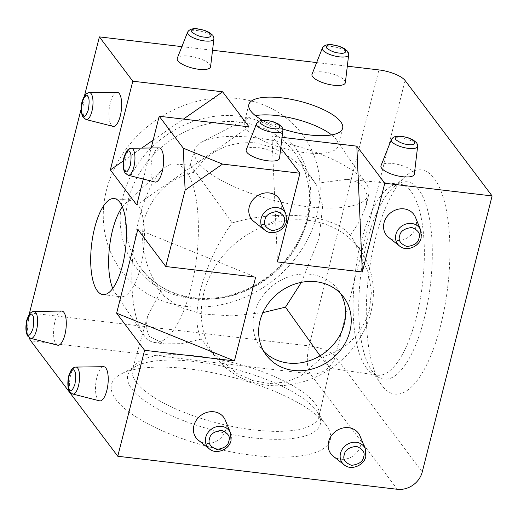<?xml version="1.0" encoding="UTF-8"?>
<svg xmlns="http://www.w3.org/2000/svg" width="518" height="518" viewBox="0 0 518 518"><rect width="100%" height="100%" fill="white"/><g stroke="black" fill="none" stroke-linecap="round" stroke-linejoin="round"><path stroke-width="0.39" stroke-dasharray="2.59 1.94" d="M198.524 440.332A17.198 15.087 143 0 0 205.879 443.311A17.198 15.087 143 0 0 222.151 436.551A17.198 15.087 143 0 0 225.291 420.156M388.662 237.438A17.198 15.087 143 0 0 396.024 240.417A17.198 15.087 143 0 0 412.296 233.657A17.198 15.087 143 0 0 415.43 217.262M340.54 293.447A48.368 42.431 143 0 0 337.976 289.562A48.368 42.431 143 0 0 291.53 275.939A48.368 42.431 143 0 0 254.422 313.364A48.368 42.431 143 0 0 260.722 347.792A48.368 42.431 143 0 0 263.753 351.327M253.891 221.51A17.198 15.087 143 0 0 261.247 224.495A17.198 15.087 143 0 0 277.519 217.728A17.198 15.087 143 0 0 280.659 201.334M333.294 456.261A17.198 15.087 143 0 0 340.65 459.239A17.198 15.087 143 0 0 356.921 452.479A17.198 15.087 143 0 0 360.062 436.078M414.335 174.119A17.198 5.581 14.2 0 0 413.597 172.015A17.198 5.581 14.2 0 0 396.134 164.083A17.198 5.581 14.2 0 0 381.021 165.689M210.586 66.686A17.198 5.581 14.2 0 0 209.842 64.582A17.198 5.581 14.2 0 0 192.385 56.65A17.198 5.581 14.2 0 0 177.273 58.256M255.406 115.643A48.368 15.695 14.2 0 0 248.53 117.793A48.368 15.695 14.2 0 0 244.366 122.293A48.368 15.695 14.2 0 0 305.238 152.706A48.368 15.695 14.2 0 0 338.15 146.024A48.368 15.695 14.2 0 0 336.622 140.087A48.368 15.695 14.2 0 0 331.598 134.926M345.357 82.608A17.198 5.581 14.2 0 0 344.612 80.51A17.198 5.581 14.2 0 0 327.156 72.578A17.198 5.581 14.2 0 0 312.043 74.178M279.565 158.191A17.198 5.581 14.2 0 0 278.82 156.093A17.198 5.581 14.2 0 0 261.363 148.154A17.198 5.581 14.2 0 0 246.251 149.76M103.606 366.712A17.198 6.087 -83.3 0 0 96.905 377.208A17.198 6.087 -83.3 0 0 99.579 400.835M117.036 92.243A17.198 6.087 -83.3 0 0 109.628 106.015A17.198 6.087 -83.3 0 0 111.305 125.11A17.198 6.087 -83.3 0 0 113.002 126.366M112.749 288.416A48.368 17.126 -83.3 0 0 114.86 292.392A48.368 17.126 -83.3 0 0 120.882 296.73A48.368 17.126 -83.3 0 0 140.54 267.243A48.368 17.126 -83.3 0 0 132.232 200.66A48.368 17.126 -83.3 0 0 125.369 203.47A48.368 17.126 -83.3 0 0 122.39 206.844M61.661 311.065A17.198 6.087 -83.3 0 0 54.953 321.561A17.198 6.087 -83.3 0 0 57.627 345.182M158.981 147.889A17.198 6.087 -83.3 0 0 151.58 161.661A17.198 6.087 -83.3 0 0 153.257 180.756A17.198 6.087 -83.3 0 0 154.947 182.012M325.744 424.501A112.866 36.616 -165.8 0 1 326.78 425.951A112.866 36.616 -165.8 0 1 251.78 455.186A112.866 36.616 -165.8 0 1 116.097 399.734A112.866 36.616 -165.8 0 1 121.225 373.938A112.866 36.616 -165.8 0 1 228.069 376.159A112.866 36.616 -165.8 0 1 325.744 424.501M440.708 325.239A112.866 39.957 96.7 0 1 380.801 383.929A112.866 39.957 96.7 0 1 375.453 238.681A112.866 39.957 96.7 0 1 405.316 176.444A112.866 39.957 96.7 0 1 445.182 204.629A112.866 39.957 96.7 0 1 440.708 325.239M203.859 292.89A89.892 78.846 143 0 0 217.916 359.809A89.892 78.846 143 0 0 303.904 381.572A89.892 78.846 143 0 0 370.83 312.619A89.892 78.846 143 0 0 361.311 251.716A89.892 78.846 143 0 0 274.844 222.779A89.892 78.846 143 0 0 203.859 292.89M185.438 306.332A113.3 99.385 143 0 0 316.958 214.873A113.3 99.385 143 0 0 238.015 98.537A113.3 99.385 143 0 0 106.494 190.002A113.3 99.385 143 0 0 185.438 306.332M307.608 206.701A89.892 29.163 14.2 0 0 368.829 194.023A89.892 29.163 14.2 0 0 365.935 183.249A89.892 29.163 14.2 0 0 255.639 137.762A89.892 29.163 14.2 0 0 202.221 141.822A89.892 29.163 14.2 0 0 194.548 149.929A89.892 29.163 14.2 0 0 307.608 206.701M139.135 218.777A89.892 31.825 -83.3 0 0 143.389 334.46A89.892 31.825 -83.3 0 0 154.254 342.476A89.892 31.825 -83.3 0 0 191.103 287.723A89.892 31.825 -83.3 0 0 175.349 163.947A89.892 31.825 -83.3 0 0 162.917 169.211A89.892 31.825 -83.3 0 0 139.135 218.777M200.66 288.947C195.441 312.017 195.7 328.729 201.431 339.083L209.907 350.31L236.843 373.478L252.836 380.62L269.47 383.579L285.515 382.083L300.09 376.534L322.967 356.578C345.992 350.064 361.46 334.719 369.379 310.528L371.387 292.372L368.79 273.718L352.991 239.322L350.343 235.528C343.525 226.036 328.516 219.58 305.316 216.161C279.513 213.895 255.128 216.155 232.148 222.947C218.311 241.699 207.815 263.694 200.66 288.947M350.343 235.528L360.56 219.716L366.433 204.727L367.035 194.839L363.869 187.017L356.921 181.766L346.814 179.357L315.371 183.45C299.916 161.027 279.565 147.455 254.325 142.741C227.849 141.621 207.783 151.463 194.114 172.254L190.197 165.32L193.926 169.6L232.148 222.947M194.114 172.254C169.392 178.153 152.745 193.842 144.192 219.328C139.517 244.736 145.066 268.602 160.839 290.915L147.442 316.55L146.134 327.648L149.326 336.415L164.115 343.926L181.481 343.635L201.431 339.083M320.066 355.801L329.798 368.22L322.967 356.578M301.411 282.329L319.107 238.261L322.701 205.627L316.556 185.075L315.371 183.45M160.839 290.915L164.426 296.367L178.49 306.779L201.923 313.953L232.07 315.915L262.891 312.613M282.051 137.322L271.963 136.13L280.795 147.857M181.87 46.633L212.542 50.259M316.64 62.561L347.313 66.187M262.399 120.299A48.368 15.695 14.2 0 0 282.828 129.021M143.305 179.06L151.165 147.993M81.274 108.489L84.492 95.778M29.209 337.639A21.497 7.615 96.7 0 1 29.163 314.53M137.827 229.409L255.639 277.124M277.48 261.94L271.963 136.13M123.459 160.794L141.686 148.116M153.153 140.138L183.411 119.095M249.054 126.852L136.758 204.947M230.555 432.99A13.585 11.92 -37 0 1 230.989 440.313A13.585 11.92 -37 0 1 215.223 451.282A13.585 11.92 -37 0 1 209.408 448.925M420.694 230.089A13.585 11.92 -37 0 1 421.134 237.419A13.585 11.92 -37 0 1 405.361 248.387A13.585 11.92 -37 0 1 399.553 246.031M285.923 214.167A13.585 11.92 -37 0 1 286.363 221.49A13.585 11.92 -37 0 1 270.59 232.459A13.585 11.92 -37 0 1 264.776 230.109M365.326 448.912A13.585 11.92 -37 0 1 365.766 456.241A13.585 11.92 -37 0 1 349.993 467.21A13.585 11.92 -37 0 1 344.179 464.853M391.33 139.646A13.585 4.409 -165.8 0 1 400.518 137.943A13.585 4.409 -165.8 0 1 417.068 144.645A13.585 4.409 -165.8 0 1 417.65 146.309M187.581 32.213A13.585 4.409 -165.8 0 1 196.769 30.51A13.585 4.409 -165.8 0 1 213.312 37.212A13.585 4.409 -165.8 0 1 213.902 38.876M322.351 48.142A13.585 4.409 -165.8 0 1 331.539 46.439A13.585 4.409 -165.8 0 1 348.09 53.14A13.585 4.409 -165.8 0 1 348.672 54.798M256.559 123.718A13.585 4.409 -165.8 0 1 265.747 122.021A13.585 4.409 -165.8 0 1 282.291 128.723A13.585 4.409 -165.8 0 1 282.88 130.381M72.74 394.03A13.585 4.811 96.7 0 1 71.4 393.032A13.585 4.811 96.7 0 1 70.629 375.369A13.585 4.811 96.7 0 1 75.926 367.074M86.163 119.561A13.585 4.811 96.7 0 1 84.822 118.57A13.585 4.811 96.7 0 1 83.502 103.483A13.585 4.811 96.7 0 1 89.349 92.605M30.795 338.383A13.585 4.811 96.7 0 1 29.455 337.386A13.585 4.811 96.7 0 1 28.678 319.723A13.585 4.811 96.7 0 1 33.981 311.428M128.108 175.207A13.585 4.811 96.7 0 1 126.774 174.216A13.585 4.811 96.7 0 1 125.447 159.13A13.585 4.811 96.7 0 1 131.294 148.252M316.323 410.619A99.339 32.226 -165.8 0 1 317.23 411.888A99.339 32.226 -165.8 0 1 252.778 437.807A99.339 32.226 -165.8 0 1 131.799 388.811A99.339 32.226 -165.8 0 1 136.312 366.109A99.339 32.226 -165.8 0 1 195.344 361.622A99.339 32.226 -165.8 0 1 316.323 410.619M253.561 429.895A96.193 31.209 14.2 0 0 319.075 416.33A96.193 31.209 14.2 0 0 315.099 403.561A96.193 31.209 14.2 0 0 197.954 356.119A96.193 31.209 14.2 0 0 132.576 369.133A96.193 31.209 14.2 0 0 136.415 382.446A96.193 31.209 14.2 0 0 253.561 429.895M424.236 318.57A99.339 35.172 96.7 0 1 372.468 371.568A99.339 35.172 96.7 0 1 371.51 370.221A99.339 35.172 96.7 0 1 366.802 242.385A99.339 35.172 96.7 0 1 393.084 187.607A99.339 35.172 96.7 0 1 418.57 189.381A99.339 35.172 96.7 0 1 424.236 318.57M366.401 367.884A96.193 34.059 -83.3 0 0 377.098 375.155A96.193 34.059 -83.3 0 0 416.53 316.563A96.193 34.059 -83.3 0 0 411.039 191.459A96.193 34.059 -83.3 0 0 399.676 184.11A96.193 34.059 -83.3 0 0 360.916 242.787A96.193 34.059 -83.3 0 0 366.401 367.884M192.398 298.731A99.547 87.315 -37 0 1 123.044 196.516A99.547 87.315 -37 0 1 238.597 116.155A99.547 87.315 -37 0 1 307.957 218.369A99.547 87.315 -37 0 1 192.398 298.731M128.322 199.767A96.199 84.382 143 0 0 143.369 271.387A96.199 84.382 143 0 0 235.392 294.677A96.199 84.382 143 0 0 307.019 220.882A96.199 84.382 143 0 0 296.833 155.704A96.199 84.382 143 0 0 204.293 124.728A96.199 84.382 143 0 0 128.322 199.767M397.306 489.283L310.308 373.866L30.782 340.838M405.102 80.523L335.263 356.514A21.497 6.974 14.2 0 0 309.084 345.907A21.497 7.615 -83.3 0 0 310.308 373.866A21.497 18.855 143 0 0 335.263 356.514L422.261 471.93M29.552 312.878L309.084 345.907L378.917 69.917M326.78 425.951L317.23 411.888C317.456 411.726 319.425 415.986 319.075 416.33L329.849 368.188M380.801 383.929L372.228 371.238C375.142 374.404 376.767 375.712 377.098 375.155L329.798 368.22M164.426 296.361L143.369 271.387C163.61 296.166 202.266 305.452 237.613 292.851C270.959 281.727 298.873 251.916 306.662 219.535C312.289 195.642 309.013 174.372 296.833 155.704L316.556 185.075M260.722 347.792L266.317 355.212M342.638 128.276L338.15 146.024M102.907 294.606L120.882 296.73M336.622 140.087L365.935 183.249M114.86 292.392L143.389 334.46M217.916 359.809L209.907 350.31M368.829 194.023L366.433 204.727M154.254 342.476L164.115 343.926M337.976 289.562L343.563 296.976M248.854 104.545L244.366 122.293M114.264 198.536L132.232 200.66M147.442 316.55L132.576 369.133C132.433 368.667 136.189 365.857 136.312 366.109L121.225 373.938M346.814 179.357L399.676 184.11C399.125 183.728 397.461 184.447 394.677 186.266L405.316 176.444M248.53 117.793L202.221 141.822M125.369 203.47L162.917 169.211M361.311 251.716L352.991 239.322M194.548 149.929L190.197 165.32M175.349 163.947L190.242 165.287"/><path stroke-width="0.78" d="M213.863 411.771A17.198 15.087 143 0 0 195.441 421.697A17.198 15.087 143 0 0 198.524 440.332L209.408 448.925A13.585 11.92 -37 0 1 205.756 437.334A13.585 11.92 -37 0 1 221.523 426.366A13.585 11.92 -37 0 1 230.555 432.99L225.291 420.156A17.198 15.087 143 0 0 213.863 411.771M404.001 208.877A17.198 15.087 143 0 0 385.586 218.803A17.198 15.087 143 0 0 388.662 237.438L399.553 246.031A13.585 11.92 -37 0 1 395.894 234.434A13.585 11.92 -37 0 1 411.668 223.465A13.585 11.92 -37 0 1 420.694 230.089L415.43 217.262A17.198 15.087 143 0 0 404.001 208.877M260.017 320.784A48.368 42.431 143 0 0 266.317 355.212A48.368 42.431 143 0 0 312.762 368.829A48.368 42.431 143 0 0 349.864 331.403A48.368 42.431 143 0 0 343.563 296.976A48.368 42.431 143 0 0 297.118 283.359A48.368 42.431 143 0 0 260.017 320.784M263.753 351.327A48.368 42.431 143 0 0 309.66 360.638A48.368 42.431 143 0 0 344.269 323.983A48.368 42.431 143 0 0 340.54 293.447M269.231 192.949A17.198 15.087 143 0 0 250.809 202.875A17.198 15.087 143 0 0 253.891 221.51L264.776 230.109A13.585 11.92 -37 0 1 261.124 218.512A13.585 11.92 -37 0 1 276.897 207.543A13.585 11.92 -37 0 1 285.923 214.167L280.659 201.334A17.198 15.087 143 0 0 269.231 192.949M348.633 427.7A17.198 15.087 143 0 0 330.212 437.619A17.198 15.087 143 0 0 333.294 456.261L344.179 464.853A13.585 11.92 -37 0 1 340.527 453.256A13.585 11.92 -37 0 1 356.3 442.288A13.585 11.92 -37 0 1 365.326 448.912L360.062 436.078A17.198 15.087 143 0 0 348.633 427.7M381.021 165.689A17.198 5.581 14.2 0 0 381.649 168.24A17.198 5.581 14.2 0 0 399.805 176.308A17.198 5.581 14.2 0 0 414.335 174.119L417.65 146.309A13.585 4.409 -165.8 0 1 408.372 148.368A13.585 4.409 -165.8 0 1 391.828 141.667A13.585 4.409 -165.8 0 1 391.33 139.646L381.021 165.689M177.273 58.256A17.198 5.581 14.2 0 0 177.894 60.807A17.198 5.581 14.2 0 0 196.057 68.875A17.198 5.581 14.2 0 0 210.586 66.686L213.902 38.876A13.585 4.409 -165.8 0 1 204.623 40.935A13.585 4.409 -165.8 0 1 188.079 34.233A13.585 4.409 -165.8 0 1 187.581 32.213L177.273 58.256M331.598 134.926A48.368 15.695 14.2 0 0 277.272 115.605A48.368 15.695 14.2 0 0 255.406 115.643M282.828 129.021A48.368 15.695 14.2 0 0 309.725 134.965A48.368 15.695 14.2 0 0 342.638 128.276A48.368 15.695 14.2 0 0 281.766 97.863A48.368 15.695 14.2 0 0 248.854 104.545A48.368 15.695 14.2 0 0 262.399 120.299M312.043 74.178A17.198 5.581 14.2 0 0 312.671 76.735A17.198 5.581 14.2 0 0 330.827 84.803A17.198 5.581 14.2 0 0 345.357 82.608L348.672 54.798A13.585 4.409 -165.8 0 1 339.394 56.857A13.585 4.409 -165.8 0 1 322.85 50.155A13.585 4.409 -165.8 0 1 322.351 48.142L312.043 74.178M246.251 149.76A17.198 5.581 14.2 0 0 246.872 152.318A17.198 5.581 14.2 0 0 265.035 160.386A17.198 5.581 14.2 0 0 279.565 158.191L282.88 130.381A13.585 4.409 -165.8 0 1 273.601 132.44A13.585 4.409 -165.8 0 1 257.058 125.738A13.585 4.409 -165.8 0 1 256.559 123.718L246.251 149.76M106.844 390.397A17.198 6.087 -83.3 0 0 103.606 366.712L75.926 367.074A13.585 4.811 96.7 0 1 77.706 368.117A13.585 4.811 96.7 0 1 78.483 385.787A13.585 4.811 96.7 0 1 72.74 394.03L99.579 400.835A17.198 6.087 -83.3 0 0 106.844 390.397M119.289 93.564A17.198 6.087 -83.3 0 0 117.036 92.243L89.349 92.605A13.585 4.811 96.7 0 1 91.129 93.648A13.585 4.811 96.7 0 1 92.34 109.35A13.585 4.811 96.7 0 1 86.163 119.561L113.002 126.366A17.198 6.087 -83.3 0 0 120.823 113.436A17.198 6.087 -83.3 0 0 119.289 93.564M122.39 206.844A48.368 17.126 -83.3 0 0 112.574 230.147A48.368 17.126 -83.3 0 0 112.749 288.416M94.606 228.024A48.368 17.126 -83.3 0 0 102.907 294.606A48.368 17.126 -83.3 0 0 122.565 265.119A48.368 17.126 -83.3 0 0 114.264 198.536A48.368 17.126 -83.3 0 0 94.606 228.024M64.899 334.751A17.198 6.087 -83.3 0 0 61.661 311.065L33.981 311.428A13.585 4.811 96.7 0 1 35.761 312.471A13.585 4.811 96.7 0 1 36.538 330.141A13.585 4.811 96.7 0 1 30.795 338.383L57.627 345.182A17.198 6.087 -83.3 0 0 64.899 334.751M161.234 149.21A17.198 6.087 -83.3 0 0 158.981 147.889L131.294 148.252A13.585 4.811 96.7 0 1 133.074 149.294A13.585 4.811 96.7 0 1 134.291 164.996A13.585 4.811 96.7 0 1 128.108 175.207L154.947 182.012A17.198 6.087 -83.3 0 0 162.769 169.082A17.198 6.087 -83.3 0 0 161.234 149.21M262.891 312.613L285.502 307.142L320.066 355.801M285.502 307.142L301.411 282.329M185.12 190.119L222.552 164.089L299.922 173.232L277.48 261.94L362.335 271.969L384.783 183.255L492.1 195.94L422.261 471.93A21.497 18.855 -37 0 1 397.306 489.283L117.78 456.254L144.593 350.291L234.44 360.91L255.639 277.124L165.792 266.511L185.12 190.119L183.281 148.18L159.201 116.239L249.054 126.852L222.643 91.816L132.796 81.203L99.391 36.888L181.87 46.633M222.552 164.089L183.281 148.18M280.795 147.857L299.922 173.232M384.783 183.255L356.818 146.16L282.051 137.322M347.313 66.187L378.917 69.917A21.497 6.974 -165.8 0 1 405.102 80.523L492.1 195.94M212.542 50.259L316.64 62.561M132.796 81.203L110.347 169.91L136.758 204.947L143.305 179.06M151.165 147.993L159.201 116.239M29.163 314.53A21.497 7.615 96.7 0 1 29.552 312.878L81.274 108.489M84.492 95.778L99.391 36.888M117.78 456.254L30.782 340.838A21.497 7.615 96.7 0 1 29.209 337.639M165.792 266.511L137.827 229.409L116.628 313.196L144.593 350.291M234.44 360.91L116.628 313.196M356.818 146.16L362.335 271.969M110.347 169.91L123.459 160.794M141.686 148.116L153.153 140.138M183.411 119.095L222.643 91.816M228.839 441.051C228.244 445.616 224.229 448.413 216.783 449.43C210.269 446.762 207.854 443.207 209.544 438.765C210.133 434.201 214.154 431.403 221.6 430.387C228.114 433.054 230.523 436.609 228.839 441.051M418.978 238.15C418.389 242.722 414.368 245.513 406.921 246.536C400.414 243.868 397.999 240.313 399.689 235.871C400.278 231.306 404.299 228.509 411.745 227.486C418.253 230.16 420.668 233.715 418.978 238.15M284.207 222.228C283.618 226.793 279.597 229.591 272.151 230.614C265.637 227.939 263.228 224.385 264.912 219.949C265.507 215.378 269.522 212.587 276.968 211.564C283.482 214.232 285.897 217.787 284.207 222.228M363.61 456.973C363.021 461.538 359 464.335 351.554 465.358C345.04 462.684 342.631 459.129 344.315 454.694C344.91 450.129 348.925 447.332 356.371 446.309C362.885 448.983 365.294 452.538 363.61 456.973M402.104 136.577C406.494 136.888 410.709 138.597 414.75 141.699C415.054 144.36 412.84 145.305 408.106 144.541C403.716 144.231 399.501 142.521 395.461 139.42C395.156 136.758 397.371 135.813 402.104 136.577M198.349 29.144C202.739 29.455 206.954 31.164 211.001 34.266C211.299 36.927 209.084 37.872 204.357 37.108C199.967 36.797 195.746 35.088 191.705 31.986C191.407 29.325 193.622 28.38 198.349 29.144M333.126 45.072C337.509 45.383 341.731 47.093 345.771 50.194C346.076 52.855 343.855 53.801 339.128 53.037C334.738 52.719 330.523 51.017 326.476 47.915C326.178 45.254 328.393 44.302 333.126 45.072M267.327 120.649C271.717 120.966 275.932 122.669 279.979 125.777C280.277 128.432 278.062 129.383 273.336 128.619C268.946 128.302 264.73 126.599 260.683 123.491C260.386 120.836 262.6 119.885 267.327 120.649M74.333 370.739C75.893 372.086 76.088 376.586 74.929 384.246C72.604 390.365 70.798 392.21 69.516 389.789C67.962 388.448 67.761 383.948 68.92 376.282C71.251 370.163 73.051 368.317 74.333 370.739M87.756 96.277C89.316 97.617 89.51 102.117 88.351 109.784C86.027 115.896 84.22 117.748 82.938 115.32C81.384 113.979 81.184 109.479 82.349 101.813C84.674 95.694 86.474 93.849 87.756 96.277M32.388 315.093C33.942 316.433 34.143 320.94 32.977 328.6C30.653 334.719 28.853 336.564 27.571 334.142C26.01 332.802 25.816 328.302 26.975 320.636C29.299 314.517 31.106 312.671 32.388 315.093M129.707 151.923C131.261 153.263 131.455 157.763 130.296 165.43C127.972 171.542 126.165 173.394 124.883 170.966C123.329 169.626 123.129 165.125 124.294 157.459C126.619 151.34 128.425 149.495 129.707 151.923M209.408 448.925C216.161 454.959 229.338 449.618 231.028 440.604L230.555 432.99M399.553 246.031C406.306 252.065 419.476 246.723 421.173 237.71L420.694 230.089M264.776 230.109C271.529 236.137 284.706 230.795 286.402 221.782L285.923 214.167M344.179 464.853C350.932 470.881 364.109 465.54 365.805 456.526L365.326 448.912M417.65 146.309L417.553 144.716L416.634 142.793L413.034 139.834L407.938 137.684L401.728 136.331C396.361 135.612 392.897 136.72 391.33 139.646M213.902 38.876L213.804 37.283L212.885 35.36L209.278 32.401L204.189 30.251L197.98 28.898C192.612 28.179 189.141 29.286 187.581 32.213M348.672 54.798L348.575 53.212L347.656 51.288L344.056 48.329L338.96 46.173L332.75 44.826C327.382 44.108 323.912 45.208 322.351 48.142M282.88 130.381L282.783 128.788L281.863 126.871L278.263 123.912L273.167 121.756L266.958 120.409C261.59 119.684 258.119 120.791 256.559 123.718M75.926 367.074C74.165 367.184 72.643 368.097 71.361 369.813C69.127 374.145 68.046 377.324 68.123 379.351C67.444 385.081 68.046 389.329 69.936 392.087L72.74 394.03M89.349 92.605C87.587 92.716 86.066 93.628 84.79 95.344C82.55 99.676 81.468 102.855 81.546 104.882C80.866 110.619 81.468 114.86 83.359 117.618L86.163 119.561M33.981 311.428C32.22 311.538 30.698 312.451 29.416 314.167C27.176 318.499 26.101 321.678 26.178 323.705C25.492 329.435 26.101 333.683 27.985 336.435L30.795 338.383M131.294 148.252C129.532 148.362 128.011 149.275 126.735 150.991C124.495 155.322 123.413 158.502 123.491 160.528C122.811 166.265 123.413 170.506 125.304 173.265L128.108 175.207"/></g></svg>
